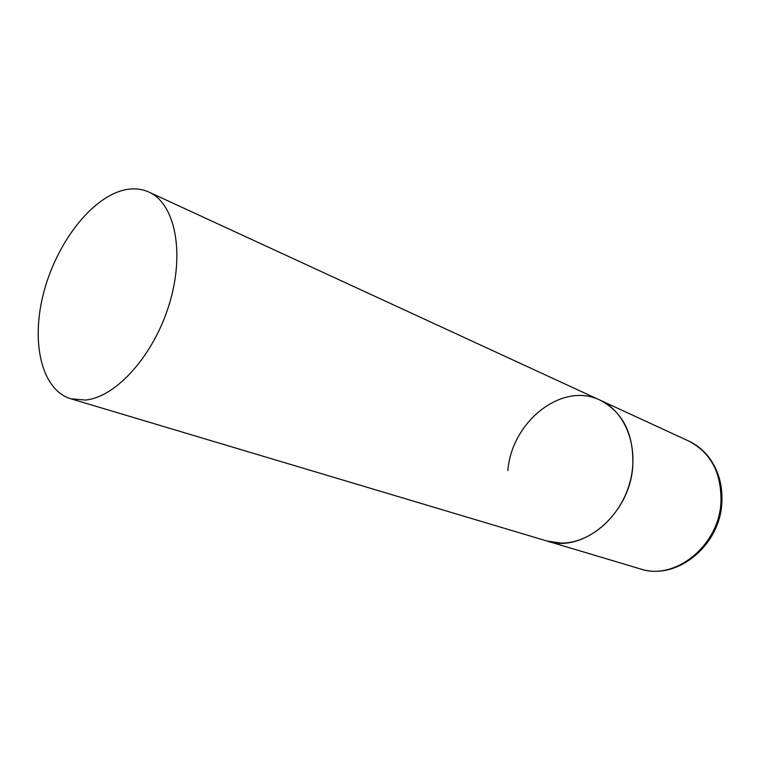 <?xml version="1.0" encoding="UTF-8"?>
<svg xmlns="http://www.w3.org/2000/svg" width="760" height="760" viewBox="0 0 760 760"><rect width="100%" height="100%" fill="white"/><g stroke="black" fill="none" stroke-linecap="round" stroke-linejoin="round"><path stroke-width="1.14" d="M507.851 470.516C511.651 421.733 562.02 381.32 600.077 400.159C623.133 412.205 634.03 434.283 632.757 466.393C629.869 514.254 582.663 553.669 546.877 540.996L560.804 543.086C589.693 543.656 620.568 517.227 629.907 482.362C639.464 447.535 625.689 411.663 600.077 400.159L688.664 441.019C710.875 452.561 721.639 472.957 720.955 502.227C719.036 545.794 674.88 580.991 640.347 568.917C676.561 580.991 719.73 545.908 721.819 503.243M85.281 400.055C116.004 397.461 153.966 355.281 169.423 303.687C185.117 252.13 174.905 203.471 148.893 192.071C140.904 188.48 132.192 187.91 122.759 190.37C89.927 199.101 55.898 244.568 43.443 293.616C30.78 342.617 41.553 389.88 70.794 398.781L85.281 400.055M688.664 441.019C696.426 444.666 703.057 449.939 708.558 456.855C718.323 469.756 722.75 485.06 721.857 502.769M70.794 398.781L640.347 568.917M600.077 400.159L148.893 192.071"/></g></svg>
